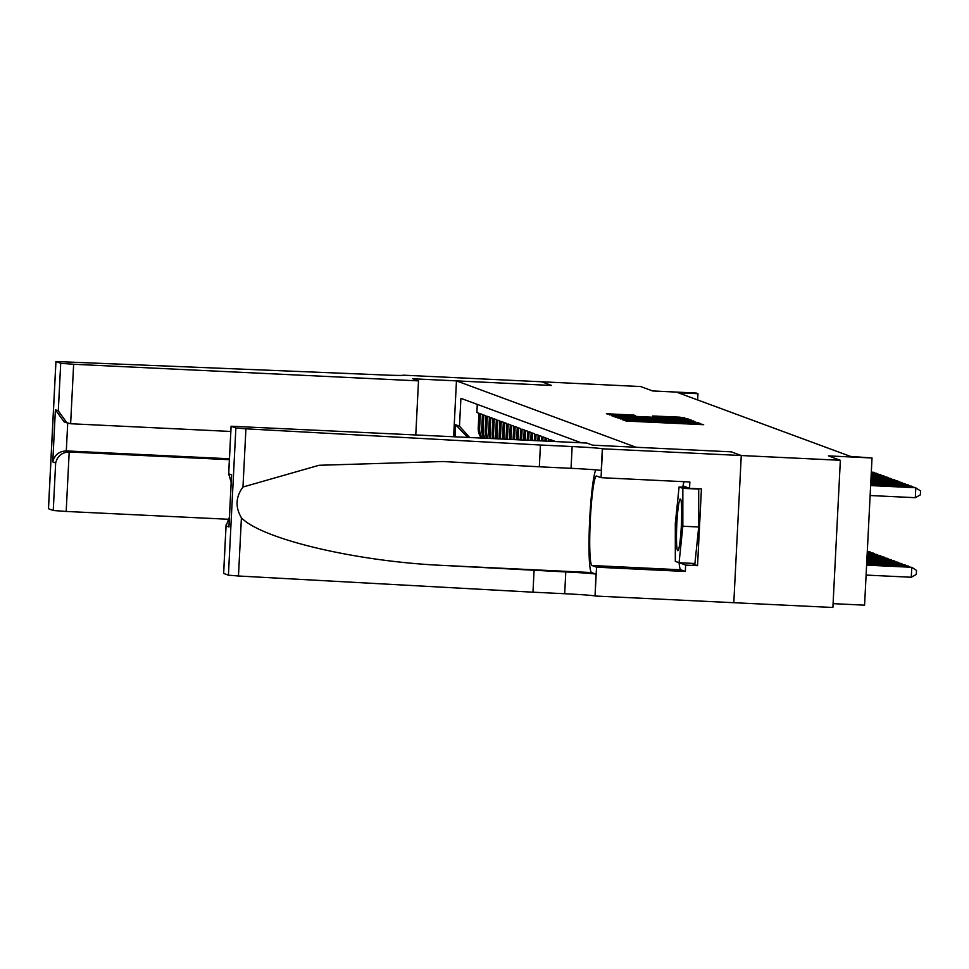 <?xml version="1.0" encoding="UTF-8"?>
<svg xmlns="http://www.w3.org/2000/svg" width="969" height="969" viewBox="0 0 969 969"><rect width="100%" height="100%" fill="white"/><g stroke="black" fill="none" stroke-linecap="round" stroke-linejoin="round"><path stroke-width="1.45" d="M624.678 419.638L622.183 419.577L625.829 420.934L630.056 421.249L703.664 424.688L697.05 423.114L624.678 419.638M633.835 415.071L606.388 413.739L614.661 415.556L688.269 419.008L679.984 417.191L652.682 415.98L681.788 418.366L672.256 418.184L626.144 415.955L614.782 415.095L635.567 415.725L633.835 415.071L633.799 415.725M731.244 451.82L741.249 455.527L840.353 460.299L828.422 455.89L872.027 457.986L850.467 456.399L678.143 392.748L697.959 393.693L696.226 393.051L652.621 390.955L640.691 386.546L541.598 381.774L551.603 385.468L456.46 380.89L636.1 447.266L731.244 451.845M620.572 417.736L617.011 417.675L625.296 419.48L698.891 422.932L690.618 421.115L620.572 417.736L620.511 418.971M615.739 417.203L611.693 415.713L615.267 415.774L685.301 419.153L691.26 420.098L656.897 419.032L693.683 421.006L615.739 417.203M840.353 460.299L832.892 607.478L595.063 596.02L596.529 567.192L685.325 571.468L680.783 569.784A44.828 3.985 92.8 0 1 679.099 562.735L675.32 561.342L675.32 523.454L679.087 486.959L682.842 488.34L682.842 526.228L679.075 562.735L694.93 563.498L698.697 526.991L682.842 526.228M555.552 441.549L553.469 440.75L553.432 441.44M552.015 441.379L552.076 440.241L549.98 439.466L549.895 441.27M548.478 441.21L548.587 438.945L546.504 438.182L546.359 441.101M544.941 441.04L545.111 437.661L543.015 436.898L542.81 440.931M541.405 440.871L541.623 436.377L539.539 435.602L539.273 440.762M537.868 440.701L538.146 435.093L536.051 434.318L535.736 440.592M534.319 440.52L534.67 433.809L532.575 433.034L532.199 440.423M530.782 440.35L531.182 432.525L529.098 431.75L528.662 440.253M527.245 440.18L527.705 431.241L525.61 430.466L525.125 440.083M523.708 440.011L524.217 429.945L522.134 429.182L521.588 439.914M520.171 439.841L520.741 428.661L518.645 427.886L518.052 439.744M516.634 439.672L517.252 427.377L515.169 426.602L514.515 439.575M513.098 439.502L513.776 426.094L511.693 425.318L510.978 439.405M509.561 439.32L509.585 439.332A15.94 15.867 110.3 0 0 509.561 439.332L510.3 424.81L508.204 424.034L507.465 438.557A15.94 15.867 -69.7 0 0 507.453 439.236M506.06 439.163A15.94 15.867 110.3 0 1 506.072 438.036L506.811 423.526L504.728 422.75L503.989 437.273A15.94 15.867 -69.7 0 0 504.001 439.066M502.645 438.993A15.94 15.867 110.3 0 1 502.596 436.753L503.335 422.23L501.239 421.467L500.513 435.977A15.94 15.867 -69.7 0 0 500.622 438.896M499.301 438.836A15.94 15.867 110.3 0 1 499.12 435.469L499.847 420.946L497.763 420.183L497.024 434.693A15.94 15.867 -69.7 0 0 497.339 438.739M496.043 438.678A15.94 15.867 110.3 0 1 495.631 434.185L496.37 419.662L494.275 418.887L493.548 433.409A15.94 15.867 -69.7 0 0 494.129 438.594M492.882 438.533A15.94 15.867 110.3 0 1 492.155 432.901L492.894 418.378L490.798 417.603L490.06 432.126A15.94 15.867 -69.7 0 0 491.029 438.436M489.805 438.376A15.94 15.867 110.3 0 1 488.667 431.605L489.406 417.094L487.322 416.319L486.583 430.842A15.94 15.867 -69.7 0 0 488.013 438.291M486.838 438.242A15.94 15.867 110.3 0 1 485.19 430.321L485.929 415.81L483.834 415.035L483.107 429.558A15.94 15.867 -69.7 0 0 485.118 438.158M483.991 438.097A15.94 15.867 110.3 0 1 481.714 429.037L482.441 414.514L480.358 413.751L479.619 428.262A15.94 15.867 -69.7 0 0 482.344 438.024M453.637 436.644L456.46 380.89M455.055 436.704L455.66 424.761L459.488 426.178L460.905 398.332L581.243 442.785M477.281 404.388L476.869 412.467L478.965 413.23L478.226 427.753A15.94 15.867 110.3 0 0 481.278 437.976M833.086 603.651L864.578 605.165L872.027 457.986M697.644 399.943L697.959 393.693M459.488 426.178L469.626 437.407M455.66 424.761L467.664 437.31M626.131 419.298L693.065 422.52L636.996 419.311L626.119 419.529M629.826 417.251L651.471 418.79L629.826 417.251M866.104 575.077L911.272 577.245L911.781 567.301L866.613 564.854M866.601 565.133L911.781 567.301L916.517 570.438L916.323 574.423L911.272 577.245M870.126 495.522L915.305 497.691L915.814 487.746L870.634 485.578M915.305 497.691L920.344 494.868L920.55 490.883L914.942 487.431L870.646 485.299M676.822 546.819A25.897 2.301 -87.2 0 0 678.203 550.416A25.897 2.301 -87.2 0 0 681.086 530.043A25.897 2.301 -87.2 0 0 681.352 502.875A25.897 2.301 -87.2 0 0 680.674 499.301A25.897 2.301 -87.2 0 0 677.355 515.787A25.897 2.301 -87.2 0 0 676.822 546.819M697.644 488.715L698.697 489.115L698.697 526.991M698.697 489.115L682.842 488.34M686.839 487.334L679.087 486.959M540.436 445.013L572.146 446.539A27.895 0.775 -177.1 0 1 602.33 448.78L741.261 455.527L731.292 451.845L592.543 445.159L586.839 443.051L231.07 426.227L235.867 428.019L245.92 428.819L540.436 445.013L539.333 466.792L443.027 461.523L319.055 465.277L242.977 487.019C235.673 496.867 235.152 507.126 241.414 517.797C261.86 539.261 357.416 561.766 443.778 565.448L565.787 571.94A27.895 0.775 -177.1 0 1 595.983 574.181L595.063 596.02M534.076 570.414L532.974 592.192L564.685 593.718A27.895 0.775 -177.1 0 1 594.881 595.959M602.33 448.78L601.228 470.559A27.895 0.775 -177.1 0 0 571.044 468.318L539.333 466.792M231.119 426.263L228.708 473.793L231.591 474.858L228.963 526.966L226.068 525.901L223.657 573.442L228.418 575.186L235.867 428.019M241.414 517.797L238.471 575.998L532.974 592.192M602.524 448.853L601.059 477.681L689.855 481.968L689.54 488.328L683.048 485.929L682.927 487.141M691.151 563.316L697.535 565.666L701.423 488.897L689.54 488.328M697.535 565.666L685.64 565.097L685.325 571.468M741.261 455.527L733.812 602.706M601.059 477.681L596.516 476.009A44.828 3.985 -87.2 0 0 596.407 475.985A44.828 3.985 -87.2 0 0 590.303 519.941A44.828 3.985 -87.2 0 0 591.986 565.508L596.529 567.192M595.802 469.88A51.902 4.615 -87.2 0 0 589.455 524.919A51.902 4.615 -87.2 0 0 591.623 572.57L595.983 574.181M238.471 575.998L228.418 575.186M682.733 487.128A44.828 3.985 92.8 0 1 684.114 481.69M679.257 562.735L685.64 565.097M228.708 473.793L231.167 482.296M231.591 474.858L231.494 476.918M228.963 526.966L229.072 524.798M226.068 525.901L229.411 517.192M415.786 434.815L418.511 380.878L73.644 364.271L70.628 423.744L230.804 431.459M227.776 519.239L66.183 511.45L53.247 510.493L48.45 508.701L55.911 361.522L377.716 374.724A27.895 0.775 2.9 0 0 403.128 375.233A27.895 0.775 2.9 0 0 403.019 375.16L541.574 381.774L551.555 385.456L412.806 378.77L418.511 380.878M53.247 510.493L55.657 462.952L52.762 461.886L55.403 409.778L58.297 410.844L60.708 363.314L55.948 361.558L48.498 508.737M229.374 459.694L69.199 451.978L66.183 511.45M60.708 363.314L73.644 364.271M229.423 458.773L66.304 450.912L69.199 451.978C61.919 452.366 57.401 456.036 55.657 462.952M52.762 461.886C54.518 454.958 59.036 451.3 66.304 450.912L67.709 423.223M55.403 409.778L64.148 421.939L70.628 423.744M58.297 410.844L67.043 423.005M866.661 564.019L908.292 566.017L866.674 563.74M908.256 566.853L908.292 566.017L909.661 566.926M866.722 562.904L904.816 564.733L866.734 562.626M904.78 565.569L904.816 564.733L906.185 565.642M866.77 561.79L901.34 563.449L866.783 561.511M901.291 564.285L901.34 563.449L902.708 564.358M866.831 560.663L897.851 562.165L866.843 560.385M897.815 563.001L897.851 562.165L899.22 563.062M912.289 487.298L912.326 486.462L870.695 484.464M913.694 487.371L911.454 486.147L870.707 484.185M908.801 486.014L908.849 485.178L870.743 483.349M910.218 486.087L907.977 484.863L870.756 483.071M905.325 484.73L905.361 483.894L870.804 482.223M906.73 484.803L904.489 483.567L870.816 481.944M901.836 483.446L901.885 482.61L870.865 481.108M903.253 483.507L901.013 482.283L870.877 480.83M866.892 559.549L894.375 560.881L866.904 559.27M894.326 561.717L894.375 560.881L895.744 561.778M898.36 482.162L898.396 481.327L870.913 479.994M899.765 482.223L897.536 480.999L870.925 479.716M866.94 558.435L890.886 559.585L866.952 558.156M890.85 560.433L890.886 559.585L892.255 560.494M894.884 480.866L894.92 480.03L870.974 478.88M896.289 480.939L894.048 479.716L870.986 478.601M867.001 557.32L887.41 558.301L867.013 557.042M887.362 559.137L887.41 558.301L888.779 559.21M891.395 479.582L891.444 478.747L871.034 477.765M892.812 479.655L890.572 478.432L871.046 477.487M867.061 556.206L883.934 557.018L867.073 555.927M883.885 557.853L883.934 557.018L885.291 557.926M887.919 478.298L887.955 477.463L871.083 476.651M889.324 478.371L887.083 477.148L871.095 476.373M867.11 555.092L880.446 555.734L867.122 554.813M880.409 556.569L880.446 555.734L881.814 556.642M884.431 477.014L884.479 476.179L871.143 475.537M885.848 477.087L883.607 475.852L871.155 475.258M867.17 553.977L876.969 554.45L867.182 553.699M876.921 555.285L876.969 554.45L878.338 555.358M880.954 475.731L880.991 474.895L871.204 474.422M882.359 475.791L880.131 474.568L871.216 474.144M867.231 552.863L873.481 553.166L867.243 552.584M873.444 554.002L873.481 553.166L874.85 554.062M877.466 474.447L877.514 473.611L871.252 473.308M878.883 474.507L876.642 473.284L871.264 473.029M867.279 551.749L870.005 551.882L867.291 551.47M869.956 552.718L870.005 551.882L871.373 552.778M873.99 473.163L874.038 472.315L871.313 472.194M875.407 473.223L871.325 471.915M478.226 427.753L479.619 428.262M481.714 429.037L483.107 429.558M485.19 430.321L486.583 430.842M488.667 431.605L490.06 432.126M492.155 432.901L493.548 433.409M495.631 434.185L497.024 434.693M499.12 435.469L500.513 435.977M502.596 436.753L503.989 437.273M506.072 438.036L507.465 438.557M628.057 421.127L628.106 420.025M641.611 421.806L641.66 421.031M647.449 422.084L647.498 421.309M658.799 422.629L658.847 421.563M663.765 422.872L663.826 421.6M664.237 422.896L664.298 421.769M677.803 423.538L677.84 422.775M683.642 423.828L683.678 423.053M694.979 424.374L695.039 423.308M699.945 424.616L700.018 423.332M627.573 421.103L627.646 419.856M690.57 422.072L690.618 421.115M694.773 422.835L694.846 421.43M615.194 417.009L615.267 415.774M685.265 419.928L685.301 419.153M689.504 420.11L689.528 419.468M655.734 418.608L655.71 419.238L655.759 418.608M656.207 416.791L656.255 416.052M679.935 418.111L679.984 417.191M684.15 418.899L684.223 417.506M609.889 415.047L609.949 413.811M629.559 415.531L629.596 414.768M565.787 571.94L564.685 593.718M571.044 468.318L572.146 446.539M245.92 428.819L242.977 487.019M443.778 565.448L591.623 572.57M680.783 569.784L591.986 565.508M658.847 422.629L658.896 421.539M695.027 424.374L695.088 423.283M231.07 426.227L228.611 474.822M228.963 525.876L231.494 475.888M226.08 524.81L223.609 573.406"/></g></svg>
